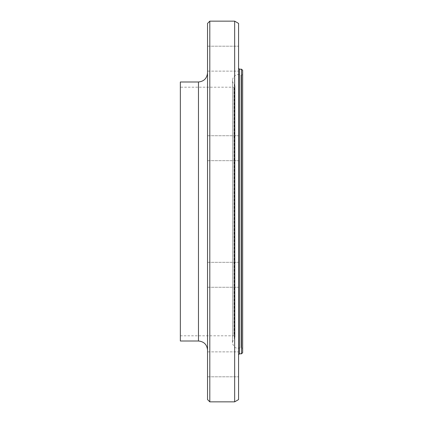 <?xml version="1.0" encoding="UTF-8"?>
<svg xmlns="http://www.w3.org/2000/svg" width="423" height="423" viewBox="0 0 423 423"><rect width="100%" height="100%" fill="white"/><g stroke="black" fill="none" stroke-linecap="round" stroke-linejoin="round"><path stroke-width="0.32" stroke-dasharray="2.12 1.59" d="M207.534 265.993L207.534 287.27L207.534 265.993M238.577 265.993L238.577 287.27L238.577 265.993M207.534 351.867L207.534 376.793L207.534 351.867L207.534 376.793L207.534 351.867L238.577 351.867L207.534 351.867M238.577 351.867L238.577 376.793L238.577 351.867M207.534 274.807L207.534 262.339L207.534 274.807M238.577 274.807L238.577 262.339L238.577 274.807M207.534 157.007L207.534 135.73L207.534 157.007M238.577 157.007L238.577 135.73L238.577 157.007M207.534 71.133L207.534 46.207L207.534 71.133L207.534 46.207L207.534 71.133L238.577 71.133L207.534 71.133M238.577 71.133L238.577 46.207L238.577 71.133M207.534 148.193L207.534 160.661L207.534 148.193M238.577 148.193L238.577 160.661L238.577 148.193M241.528 353.808L241.528 69.192M242.659 70.324L242.659 352.676M242.659 74.564L242.659 348.436L242.659 74.564L241.015 75.474L241.015 347.526L241.015 75.474C235.653 71.709 229.34 80.111 234.257 84.219L234.971 85.869L234.971 337.131L234.971 85.869M207.534 399.582L207.534 23.418M209.803 21.15L209.803 401.85M207.534 72.93L207.534 350.07L207.534 72.93M234.654 401.85L234.654 21.15M180.341 341.007L180.341 81.993M238.577 399.582L238.577 23.418M238.577 68.283L238.577 354.717L238.577 68.283M234.971 86.133L234.971 336.867L234.971 86.133L233.893 87.207L233.893 335.793L233.893 87.207L180.341 87.207L180.341 335.793L180.341 87.207M239.487 353.808L239.487 69.192M198.472 341.007L198.472 81.993M234.257 84.219L234.257 338.781L234.257 84.219M207.534 287.27L238.577 287.27L207.534 287.27M207.534 262.339L238.577 262.339L207.534 262.339M207.534 376.793L238.577 376.793L207.534 376.793M207.534 135.73L238.577 135.73L207.534 135.73M207.534 160.661L238.577 160.661L207.534 160.661M207.534 46.207L238.577 46.207L207.534 46.207M234.971 337.131L234.257 338.781C233.491 339.151 232.909 340.494 232.518 342.82C233.528 347.68 236.362 349.25 241.015 347.526L242.659 348.436M232.518 80.18L232.518 342.82L232.518 80.18M180.341 335.793L233.893 335.793L234.971 336.867"/><path stroke-width="0.63" d="M241.528 69.192L241.528 353.808L242.659 352.676L242.659 70.324L241.528 69.192L239.487 69.192L238.577 68.283M209.803 21.15L207.534 23.418L207.534 399.582L209.803 401.85L209.803 21.15L234.654 21.15L234.654 401.85L209.803 401.85M198.472 341.007L180.341 341.007L180.341 81.993L198.472 81.993L198.472 341.007C203.976 341.546 206.995 344.565 207.534 350.07M207.534 72.93C206.958 78.398 203.939 81.417 198.472 81.993M234.654 21.15L238.577 23.418L238.577 399.582L234.654 401.85M239.487 69.192L239.487 353.808L241.528 353.808M239.487 353.808L238.577 354.717"/></g></svg>

